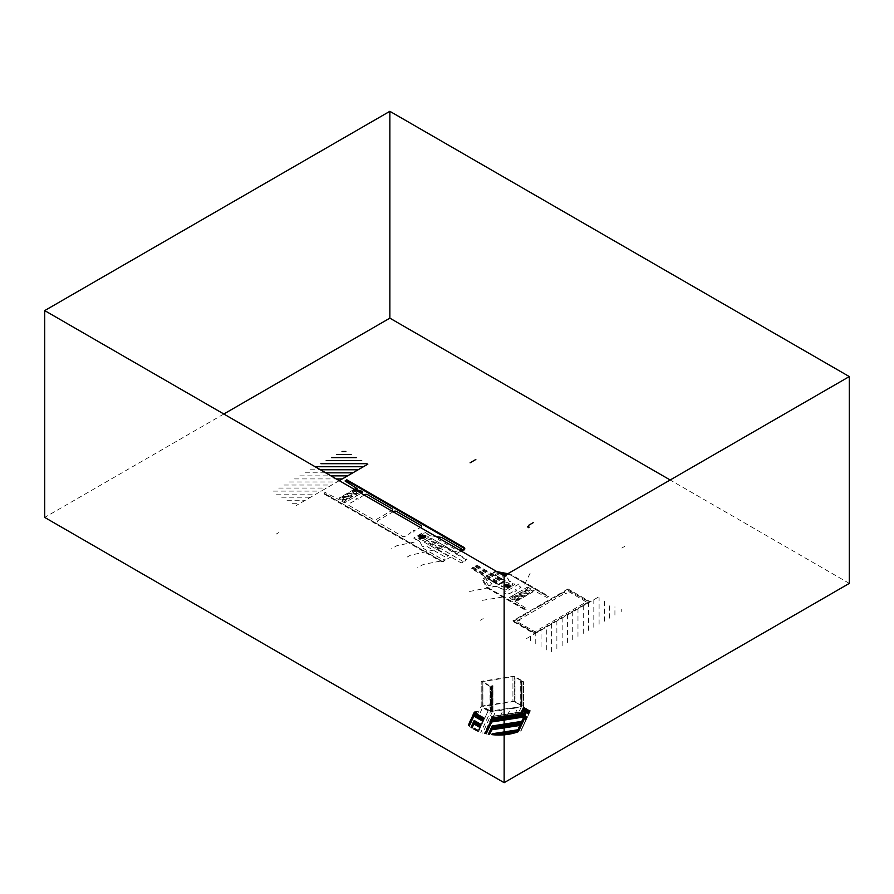 <?xml version="1.0" encoding="UTF-8"?>
<svg xmlns="http://www.w3.org/2000/svg" width="894" height="894" viewBox="0 0 894 894"><rect width="100%" height="100%" fill="white"/><g stroke="black" fill="none" stroke-linecap="round" stroke-linejoin="round"><path stroke-width="0.67" stroke-dasharray="4.47 3.35" d="M849.3 583.402L670.176 479.989M223.824 414.011L44.7 517.425M525.281 708.059L525.571 712.619L525.571 711.378L525.571 712.619L491.946 717.815L525.571 712.619L525.571 711.378L525.571 712.619L525.303 711.222L491.678 716.418L491.678 717.659L491.678 716.418L525.303 711.222L525.303 712.462L491.678 717.659L491.678 716.418L491.946 717.815L491.946 716.575L525.571 711.378L491.946 716.575L484.302 733.561M516.207 732.789L525.571 712.619L491.678 717.659M522.04 706.059L521.861 681.295L521.861 706.115L520.688 706.238L523.56 706.506L514.24 701.03L481.207 706.148L490.527 711.523L492.829 711.222L492.952 710.529L490.035 710.741L490.035 685.921L490.035 710.741L482.76 706.472L482.905 681.519L512.933 676.87L512.933 701.689L512.933 676.87A2.369 1.363 0 0 1 515.011 677.16L521.973 681.183L521.973 706.003L522.04 681.239L520.688 681.418L523.56 681.597L514.24 676.21L481.207 681.329L490.527 686.704L492.829 686.402L492.952 685.709L491.51 686L491.51 710.819L491.51 686L490.035 685.921L482.838 681.776L482.838 706.595L482.905 681.519L482.905 706.338L512.933 701.689A2.369 1.363 0 0 1 515.011 701.98L515.011 677.16L515.011 701.98L522.04 706.059L522.04 681.239M514.24 701.03L514.24 676.21L514.24 701.03M481.207 706.148L481.207 681.329L481.207 706.148L477.586 713.948M520.811 706.137L520.811 681.317L520.811 706.137M520.9 706.327L520.9 681.507L520.9 706.327M521.336 706.405L521.336 681.586L521.336 706.405M521.459 706.595L521.459 681.776L521.459 706.595M492.873 686.335L492.885 711.222L521.303 706.785L521.28 681.854L521.28 706.673L492.806 710.674L482.693 733.114M521.425 706.83L521.425 682.01L521.425 706.83M523.56 706.506L523.56 681.686L523.56 706.506L520.442 713.222M523.56 706.416L523.56 681.597L523.56 706.416M525.303 712.462L525.303 711.222L525.303 712.462L491.812 717.737L525.571 712.619M490.527 711.523L490.527 686.704L490.527 711.523L480.793 732.51M490.694 711.557L490.694 686.737L490.694 711.557M492.829 711.222L492.829 686.402L492.829 711.222M492.672 711.076L492.672 686.257L492.672 711.076M492.46 711.121L492.46 686.301L492.46 711.121M492.728 710.708L492.728 685.888L492.728 710.708M492.907 710.607L492.907 685.787L492.907 710.607M492.661 710.462L492.661 685.642L492.661 710.462M436.127 536.579L430.763 535.718L424.873 532.31A1.017 0.581 0 0 0 423.432 532.31L414.123 537.685A1.017 0.581 0 0 0 414.123 538.512L420.024 541.92L422.717 547.575A4.224 2.436 0 0 0 423.812 548.67L442.53 559.476L444.597 559.119L445.368 559.979L444.452 560.504A2.637 1.52 0 0 1 440.731 560.504L324.019 493.13L325.215 492.438L338.513 499.422L340.022 498.975L342.056 500.148L341.262 501.009L344.861 502.674L361.131 493.287L345.676 502.204L339.105 498.416L354.56 489.487M450.9 557.577L450.297 557.241L444.43 560.627A2.637 1.52 180 0 1 440.697 560.627L323.751 493.108L323.147 493.454L440.105 560.974A3.475 2.011 0 0 0 445.022 560.974M457.896 553.542L457.303 553.196L461.103 551.006M393.706 511.48L378.039 520.52A2.112 1.218 0 0 0 378.039 522.241L402.322 536.266A2.112 1.218 0 0 0 405.306 536.266L410.994 532.634A2.648 1.531 180 0 1 410.536 532.019L412.145 531.785A0.995 0.581 0 0 0 414.134 531.751A0.995 0.581 0 0 0 413.218 531.17L413.62 530.243A2.648 1.531 180 0 1 414.682 530.5L420.437 527.527M278.704 488.057L326.466 488.057M273.43 491.108L321.192 491.108M276.447 494.158L315.917 494.158M283.979 485.017L331.752 485.017M289.265 481.967L337.027 481.967M310.374 469.775L320.41 469.775M305.089 472.825L325.695 472.825M299.814 475.876L330.97 475.876M294.539 478.916L336.245 478.916M281.722 497.198L310.643 497.198M286.996 500.249L305.357 500.249M339.273 480.67L296.149 505.568M292.282 503.288L300.082 503.288M359.634 492.426L344.19 501.344M354.248 489.309L339.005 498.114L342.234 500.182L341.441 501.042L344.19 502.629L346.783 501.355L345.24 499.143A1.699 0.983 180 0 1 343.184 498.26A1.699 0.983 180 0 1 344.995 497.209A1.699 0.983 180 0 1 346.526 498.405L350.861 499.21L356.795 495.779L355.387 493.287A1.699 0.983 180 0 1 353.331 492.404A1.699 0.983 180 0 1 355.142 491.354A1.699 0.983 180 0 1 356.684 492.538L361.131 493.287M356.997 490.895A3.163 1.833 0 0 0 352.661 491.108A3.163 1.833 0 0 0 352.784 493.622A3.163 1.833 0 0 0 357.131 493.689A3.163 1.833 0 0 0 357.499 491.186M353.085 493.443A2.749 1.587 0 0 0 357.667 492.739A2.749 1.587 0 0 0 354.315 490.795A2.749 1.587 0 0 0 353.085 493.443M347.71 496.55A3.163 1.833 0 0 0 353.007 495.734A3.163 1.833 0 0 0 349.129 493.488A3.163 1.833 0 0 0 347.71 496.55M348.012 496.382A2.749 1.587 0 0 0 352.594 495.667A2.749 1.587 0 0 0 349.241 493.723A2.749 1.587 0 0 0 348.012 496.382M342.927 499.31A2.749 1.587 0 0 0 347.52 498.595A2.749 1.587 0 0 0 344.156 496.662A2.749 1.587 0 0 0 342.927 499.31M342.637 499.478A3.163 1.833 0 0 0 347.934 498.662A3.163 1.833 0 0 0 344.056 496.427A3.163 1.833 0 0 0 342.637 499.478M355.957 491.421L356.851 492.337L355.924 493.253L354.091 493.242L353.186 492.315L354.125 491.409L355.957 491.421M348.649 496.002L351.722 495.533L351.241 494.505L349.476 494.237L348.179 494.985L348.649 496.002M346.682 498.014L343.709 497.366L343.061 498.36L346.034 499.008L346.682 498.014M364.115 495.008L358.963 498.327A2.648 1.531 180 0 1 359.422 498.941L357.812 499.176A0.995 0.581 0 0 0 355.812 499.21A0.995 0.581 0 0 0 356.74 499.791L356.337 500.729A2.648 1.531 180 0 1 355.264 500.461L348.984 503.747A2.112 1.218 0 0 0 348.984 505.468L373.256 519.492A2.112 1.218 0 0 0 376.251 519.492L391.918 510.44M517.235 621.688A1.185 0.682 180 0 1 518.878 620.715L520.576 619.732L517.704 618.838L514.218 621.062L534.936 633.019L588.677 601.997L567.958 590.04L564.114 592.04L565.656 593.705L567.355 592.722A1.185 0.682 180 0 1 569.053 591.772L586.341 601.964L534.88 631.678L517.201 621.676M584.274 605.227L583.67 604.88L588.677 601.561L567.399 589.28L568.003 588.945L589.269 601.215A1.375 0.793 0 0 1 589.269 602.344L535.54 633.365A1.375 0.793 0 0 1 533.595 633.365L512.329 621.084L512.921 620.738L534.199 633.019L540.535 630.482M498.405 584.307L471.429 568.74L472.892 568.293L472.524 567.221L475.139 566.997L475.507 565.489L477.262 565.321L504.283 580.921L498.405 584.307L504.283 580.921M472.334 568.461L499.087 583.916L503.568 581.335L476.044 565.444M472.736 567.835L499.835 583.48M473.071 567.176L500.584 583.056M475.217 566.684L502.082 582.195M475.396 565.924L502.819 581.759M434.037 549.966L410.368 555.23L404.401 558.672M439.021 538.255L438.585 539.272A1.017 0.581 0 0 0 438.853 539.831L456.968 550.291A1.017 0.581 0 0 1 456.968 551.117L454.755 551.866L431.02 538.065L427.108 540.736M427.142 546.58L445.257 557.04A1.017 0.581 0 0 0 446.698 557.04L447.983 555.766L424.091 542.066L426.628 540.322L425.131 539.462L423.443 540.311A1.52 0.883 0 0 1 421.286 540.311L418.582 538.747L419.811 537.752L418.56 537.037L416.123 538.02A1.587 0.916 0 0 0 416.123 539.317L420.135 541.663L422.303 546.692L426.181 546.435A1.017 0.581 0 0 1 427.142 546.58M447.324 555.476L424.929 542.546M454.241 551.475L431.858 538.546M465.919 559.644L430.137 538.993M442.765 547.139L429.399 539.417M442.016 547.575L428.651 539.853M439.781 548.86L426.404 541.138M439.032 549.296L425.667 541.574M463.014 561.41L427.153 540.714M428.729 539.808L431.266 538.344L428.014 539.529L426.516 538.669L427.98 537.685A1.52 0.883 0 0 0 427.98 536.445L425.265 534.88L423.555 535.595L422.303 534.869L424.024 533.461A1.587 0.916 0 0 1 426.27 533.461L430.338 535.785L436.194 536.623M419.018 538.579L424.985 535.137L426.483 535.998L420.504 539.44L419.018 538.579M419.912 538.065L421.13 538.065M419.487 538.311L421.555 538.311M419.062 538.557L421.979 538.557M419.387 538.791L421.633 538.791M419.811 539.037L421.208 539.037M421.186 538.099L424.147 536.389M420.471 537.685L423.432 535.975M419.755 537.272L422.717 535.562M417.297 535.852L422.683 538.959L425.645 537.663L420.258 534.143M421.901 538.512L424.862 536.802M422.616 538.926L425.578 537.216M421.901 538.099L424.147 536.802L421.901 538.099M421.186 537.685L423.432 536.389M419.755 536.858L421.99 535.562M420.471 537.272L422.717 535.975M422.616 538.512L424.862 537.216M425.779 535.595L425.779 536.4M425.354 535.35L425.354 536.646M424.941 535.16L424.941 536.847M424.516 535.405L424.516 536.601M424.091 535.651L424.091 536.355M417.599 536.031L420.56 534.321M419.029 536.858L421.99 535.148M418.314 536.445L421.275 534.735M419.029 536.445L421.275 535.148M418.314 536.031L420.56 534.735M425.79 537.473L420.135 534.21M423.063 539.048L417.42 535.785M414.123 542.189L397.104 545.563L391.136 549.005M427.22 540.669L424.091 541.932L427.22 540.669M422.303 546.692L422.918 546.904M438.306 549.721L460.958 562.795L462.712 562.628L463.081 561.119L465.696 560.907L465.327 559.823L466.925 559.342L444.273 546.268M440.06 561.186L423.365 564.416L417.397 567.869M461.125 562.784L462.712 562.628L463.081 561.119L465.696 560.907L465.327 559.823L466.824 559.376M507.177 574.093L509.289 574.496A1.587 0.916 0 0 1 509.926 574.719L548.111 596.767L546.927 597.46L533.617 590.465L532.12 590.923L530.086 589.749L530.88 588.878L527.281 587.213L509.345 597.572L512.228 599.65L513.726 599.192L515.76 600.366L514.966 601.237L527.08 608.915L526.242 609.607L487.688 587.548A1.587 0.916 0 0 1 487.297 587.19L483.073 579.67A1.587 0.916 0 0 1 483.453 578.742L485.52 577.524L482.827 578.396A2.436 1.408 0 0 0 482.235 579.815L486.638 587.649A1.587 0.916 0 0 0 487.029 588.017L525.314 610.121L525.907 609.775L487.766 587.76A1.587 0.916 0 0 1 487.386 587.392L483.039 579.67A1.587 0.916 0 0 1 483.419 578.742L485.431 577.591L486.504 578.072L484.615 579.625L488.448 585.38L498.349 587.079M509.412 597.527L512.161 599.55L513.67 599.092L517.246 600.947L533.126 591.783L529.907 589.716L530.701 588.844L527.952 587.257L525.359 588.543L526.901 590.755A1.699 0.983 0 0 1 528.957 591.638A1.699 0.983 0 0 1 527.147 592.688A1.699 0.983 0 0 1 525.605 591.493L521.28 590.677L515.346 594.108L516.754 596.611A1.699 0.983 0 0 1 518.811 597.494A1.699 0.983 0 0 1 516.989 598.544A1.699 0.983 0 0 1 515.458 597.36L511.636 596.466L509.412 597.527M516.732 600.891L510.161 597.103L526.465 587.693L533.025 591.482L516.732 600.891M507.87 573.691L510.094 574.116A1.587 0.916 0 0 1 510.731 574.339L549.005 596.432L548.413 596.779L510.273 574.764A1.587 0.916 0 0 0 509.647 574.54L507.2 574.082M490.024 585.548L491.856 583.536L486.258 580.005L487.543 578.731L498.282 584.933L501.657 583.335L503.031 584.128L501.947 584.955A2.112 1.218 0 0 0 501.947 586.676L506.585 587.749L504.775 589.001A1.587 0.916 0 0 1 502.529 589.001L499.243 587.168L490.024 585.548M506.417 576.082L502.942 577.133L496.818 573.903L494.617 574.652L505.356 580.854L502.584 582.799L503.959 583.592L505.389 582.966A2.112 1.218 0 0 1 508.373 582.966L509.893 583.838L508.865 584.855L510.239 585.637L512.407 584.598A1.587 0.916 0 0 0 512.407 583.301L509.234 581.402L506.417 576.082M498.215 587.056L503.624 590.118A1.017 0.581 0 0 0 505.065 590.118L514.374 584.743A1.017 0.581 0 0 0 514.374 583.916L509.066 580.798L506.563 575.412L505.568 575.021M496.695 586.162L470.177 591.37L468.02 592.61M497.075 584.229L488.113 579.055L488.716 578.72L497.667 583.883L497.075 584.229M504.138 580.15L495.187 574.976L494.583 575.323L503.546 580.497L504.138 580.15M500.919 573.993L496.181 572.942L493.499 574.026L492.672 573.412L494.65 572.272L491.957 573.121L494.058 571.903A2.436 1.408 0 0 1 496.528 571.568L496.807 571.624M496.271 572.048A1.587 0.916 0 0 0 494.65 572.272A1.587 0.916 0 0 1 496.271 572.026M524.733 584.184L530.399 572.685L532.556 571.456M502.283 597.103L482.358 600.343L480.201 601.584M509.669 584.028L503.702 587.481L502.204 586.609L508.183 583.167L509.669 584.028M508.172 584.821L505.211 586.531M508.887 585.235L505.926 586.945M508.887 585.648L506.652 586.945M508.172 585.235L505.926 586.531M506.742 583.994L503.78 585.704M506.742 584.408L504.495 585.704M507.457 584.408L504.495 586.118M507.457 584.821L505.211 586.118M509.614 585.648L506.652 587.358M506.026 583.994L503.78 585.291M501.512 583.212L497.924 584.587L501.512 583.212M502.428 582.676L505.412 580.955L504.819 580.608L501.836 582.329L502.428 582.676M508.943 593.929L513.19 591.571A2.648 1.531 0 0 1 512.765 590.968L514.374 590.744A0.995 0.581 0 0 0 516.363 590.711A0.995 0.581 0 0 0 515.447 590.118L515.849 589.191A2.648 1.531 0 0 1 516.877 589.437L520.967 587.414L519.056 585.883L519.392 585.089A0.995 0.581 0 0 0 519.492 583.95A0.995 0.581 0 0 0 518.364 584.352L504.372 592.431A0.995 0.581 0 0 0 504.708 593.56A0.995 0.581 0 0 0 505.658 593.024L507.032 592.823L508.943 593.929M508.25 588.286L511.212 586.576M511.044 586.475L508.083 588.185M510.329 586.062L507.367 587.771M510.329 586.475L508.083 587.771M509.614 586.062L507.367 587.358M511.659 597.963L527.952 588.554M516.218 596.644L518.051 596.656L518.945 597.583L518.017 598.488L516.184 598.477L515.279 597.561L516.218 596.644M525.326 592.823A2.749 1.587 0 0 0 529.918 592.119A2.749 1.587 0 0 0 526.555 590.174A2.749 1.587 0 0 0 525.326 592.823M520.252 595.762A2.749 1.587 0 0 0 524.845 595.046A2.749 1.587 0 0 0 521.481 593.102A2.749 1.587 0 0 0 520.252 595.762M527.918 590.711L526.108 590.889L525.46 591.884L528.432 592.521L529.08 591.537L527.918 590.711M522.666 595.661L520.9 595.382L520.42 594.365L523.493 593.884L523.962 594.912L522.666 595.661M515.179 598.689A2.749 1.587 0 0 0 519.772 597.974A2.749 1.587 0 0 0 516.408 596.041A2.749 1.587 0 0 0 515.179 598.689M525.024 593.001A3.163 1.833 0 0 0 530.321 592.174A3.163 1.833 0 0 0 526.443 589.939A3.163 1.833 0 0 0 525.024 593.001M514.877 598.857A3.163 1.833 0 0 0 520.174 598.041A3.163 1.833 0 0 0 516.296 595.795A3.163 1.833 0 0 0 514.877 598.857M519.95 595.929A3.163 1.833 0 0 0 525.247 595.113A3.163 1.833 0 0 0 521.37 592.867A3.163 1.833 0 0 0 519.95 595.929M513.592 621.039L567.936 589.671L567.332 589.325L512.988 620.704L513.592 621.039M537.775 607.082L543.898 603.718L537.775 607.082M561.466 593.404L555.498 596.846L561.466 593.404M520.051 617.318L526.175 613.954L520.051 617.318M562.147 645.58L562.147 618M567.422 642.529L567.422 614.949M556.873 648.619L556.873 621.051M546.312 649.927L546.312 627.141M551.598 651.67L551.598 624.09M572.708 639.478L572.708 611.909M577.982 636.439L577.982 608.859M583.257 633.388L583.257 605.808M588.531 630.348L588.531 602.768M593.817 627.297L593.817 599.718M604.366 621.207L604.366 600.712M599.092 624.247L599.092 597.673M614.927 615.106L614.927 606.814M609.641 618.156L609.641 603.763M535.763 643.836L535.763 633.231M541.038 646.887L541.038 630.192M526.577 638.539L598.231 597.17M530.488 640.786L530.488 636.282M621.252 611.485L621.252 609.283M540.915 605.439L564.013 592.107L565.231 593.113L519.548 619.486L517.805 618.782M530.041 710.808L520.621 731.124L530.41 710.752L521.046 730.923L530.41 710.752L523.359 706.953L530.03 710.842M529.818 710.685L529.818 711.3M529.706 710.618L529.706 711.523M529.606 710.562L529.606 711.758M529.494 710.495L529.494 711.982M529.393 710.439L529.393 712.205M529.293 710.372L529.293 712.44M529.181 710.317L529.181 712.663M529.08 710.261L529.08 712.898M528.969 710.194L528.969 713.121M528.868 710.138L528.868 713.345M528.756 710.071L528.756 713.58M528.656 710.015L528.656 713.803M528.544 709.948L528.544 714.027M528.443 709.892L528.443 714.261M528.332 709.825L528.332 714.485M528.231 709.769L528.231 714.708M528.13 709.713L528.13 714.943M528.019 709.646L528.019 715.166M527.918 709.59L527.918 715.39M527.806 709.523L527.806 715.625M527.706 709.467L527.706 715.848M527.594 709.4L527.594 716.072M527.494 709.344L527.494 716.306M527.382 709.277L527.382 716.53M527.281 709.221L527.281 716.764M527.181 709.154L527.181 716.988M527.069 709.098L527.069 717.211M526.968 709.043L526.968 717.446M526.857 708.976L526.857 717.67M526.756 708.92L526.756 717.893M526.644 708.853L526.644 718.128M526.544 708.797L526.544 718.351M526.432 708.73L526.432 718.575M526.331 708.674L526.331 718.81M526.231 708.607L526.231 719.033M526.119 708.551L526.119 719.257M526.018 708.484L526.018 719.491M525.907 708.428L525.907 719.715M525.806 708.372L525.806 719.938M525.694 708.305L525.694 720.173M525.594 708.249L525.594 720.396M525.482 708.182L525.482 712.574M525.482 712.786L525.482 720.62M525.381 708.126L525.381 712.507M525.381 713.01L525.381 720.855M525.281 713.244L525.281 721.078M525.169 708.003L525.169 712.484M525.169 713.468L525.169 721.313M525.069 707.936L525.069 712.496M525.069 713.691L525.069 721.536M524.957 707.88L524.957 712.518M524.957 713.926L524.957 721.76M524.856 707.813L524.856 712.529M524.856 714.15L524.856 721.994M524.744 707.757L524.744 712.552M524.744 714.384L524.744 722.218M524.644 707.702L524.644 712.563M524.644 714.608L524.644 722.441M524.532 707.635L524.532 712.574M524.532 714.831L524.532 722.676M524.432 707.579L524.432 712.596M524.432 715.066L524.432 722.9M524.331 707.512L524.331 712.607M524.331 715.289L524.331 723.123M524.219 707.456L524.219 712.63M524.219 715.513L524.219 723.358M524.119 707.389L524.119 712.641M524.119 715.748L524.119 723.581M524.007 707.333L524.007 712.663M524.007 715.971L524.007 723.805M523.906 707.266L523.906 712.674M523.906 716.195L523.906 724.039M523.795 707.21L523.795 712.697M523.795 716.429L523.795 724.263M523.694 707.143L523.694 712.708M523.694 716.653L523.694 724.486M523.582 707.087L523.582 712.73M523.582 716.876L523.582 724.721M523.482 707.031L523.482 712.741M523.482 717.111L523.482 724.945M523.381 706.964L523.381 712.764M523.381 717.334L523.381 725.168M523.269 707.132L523.269 712.775M523.269 717.558L523.269 725.403M523.169 707.355L523.169 712.786M523.169 717.793L523.169 725.626M523.057 707.59L523.057 712.809M523.057 718.016L523.057 725.861M522.956 707.813L522.956 712.82M522.956 718.251L522.956 726.084M522.845 708.037L522.845 712.842M522.845 718.474L522.845 726.308M522.744 708.271L522.744 712.853M522.744 718.698L522.744 726.543M522.632 708.495L522.632 712.876M522.632 718.932L522.632 726.766M522.532 708.719L522.532 712.887M522.532 719.156L522.532 726.99M522.431 708.953L522.431 712.909M522.431 719.379L522.431 727.224M522.319 709.177L522.319 712.92M522.319 719.614L522.319 727.448M522.219 709.4L522.219 712.943M522.219 719.838L522.219 727.671M522.107 709.635L522.107 712.954M522.107 720.061L522.107 727.906M522.007 709.858L522.007 712.976M522.007 720.296L522.007 728.129M521.895 710.082L521.895 712.987M521.895 720.519L521.895 728.353M521.794 710.317L521.794 712.999M521.794 720.743L521.794 728.588M521.683 710.54L521.683 713.021M521.683 720.977L521.683 728.811M521.582 710.775L521.582 713.032M521.582 721.201L521.582 729.035M521.481 710.998L521.481 713.054M521.481 721.424L521.481 729.269M521.37 711.222L521.37 713.066M521.37 721.659L521.37 729.493M521.269 711.456L521.269 713.088M521.269 721.883L521.269 729.716M521.157 711.68L521.157 713.099M521.157 722.106L521.157 729.951M521.057 711.903L521.057 713.121M521.057 722.341L521.057 730.174M520.945 712.138L520.945 713.133M520.945 722.564L520.945 730.409M520.844 712.362L520.844 713.155M520.844 722.799L520.844 730.633M520.733 712.585L520.733 713.166M520.733 723.022L520.733 730.856M520.632 723.246L520.632 731.091M520.531 723.481L520.531 731.158M520.42 723.704L520.42 731.214M520.319 723.928L520.319 731.258M520.207 724.162L520.207 731.303M520.107 724.386L520.107 731.348M519.995 724.609L519.995 731.393M519.895 724.844L519.895 731.437M519.783 725.068L519.783 731.482M519.682 725.291L519.682 731.527M519.582 725.526L519.582 731.571M519.47 725.749L519.47 731.605M519.369 725.973L519.369 731.65M519.258 726.207L519.258 731.694M519.157 726.431L519.157 731.739M519.045 726.654L519.045 731.773M518.945 726.889L518.945 731.817M518.833 727.113L518.833 731.862M518.732 727.347L518.732 731.907M518.632 727.571L518.632 731.94M518.52 727.794L518.52 731.985M518.419 728.029L518.419 732.018M518.308 728.252L518.308 732.063M518.207 728.476L518.207 732.097M518.095 728.711L518.095 732.141M517.995 728.934L517.995 732.175M517.883 729.158L517.883 732.22M517.782 729.392L517.782 732.253M517.682 729.616L517.682 732.298M517.57 729.839L517.57 732.331M517.47 730.074L517.47 732.365M517.358 730.297L517.358 732.409M517.257 730.521L517.257 732.443M517.145 730.756L517.145 732.477M517.045 730.979L517.045 732.51M516.933 731.203L516.933 732.544M516.833 731.437L516.833 732.588M516.732 731.661L516.732 732.622M516.62 731.895L516.62 732.655M516.52 732.119L516.52 732.689M525.169 712.674L525.169 713.3M525.069 712.697L525.069 713.524M524.957 712.708L524.957 713.758M524.856 712.73L524.856 713.982M524.744 712.741L524.744 714.205M524.644 712.764L524.644 714.44M524.532 712.775L524.532 714.664M524.432 712.797L524.432 714.887M524.331 712.809L524.331 715.122M524.219 712.82L524.219 715.345M524.119 712.842L524.119 715.569M524.007 712.853L524.007 715.803M523.906 712.876L523.906 716.027M523.795 712.887L523.795 716.262M523.694 712.909L523.694 716.485M523.582 712.92L523.582 716.709M523.482 712.943L523.482 716.943M523.381 712.954L523.381 717.167M523.269 712.976L523.269 717.39M523.169 712.987L523.169 717.625M523.057 713.01L523.057 717.848M522.956 713.021L522.956 718.072M522.845 713.032L522.845 718.307M522.744 713.054L522.744 718.53M522.632 713.066L522.632 718.754M522.532 713.088L522.532 718.988M522.431 713.099L522.431 719.212M522.319 713.121L522.319 719.435M522.219 713.133L522.219 719.67M522.107 713.155L522.107 719.894M522.007 713.166L522.007 720.117M521.895 713.188L521.895 720.352M521.794 713.2L521.794 720.575M521.683 713.222L521.683 720.81M521.582 713.233L521.582 721.033M521.481 713.244L521.481 721.257M521.37 713.267L521.37 721.492M521.269 713.278L521.269 721.715M521.157 713.3L521.157 721.939M521.057 713.311L521.057 722.173M520.945 713.334L520.945 722.397M520.844 713.345L520.844 722.62M520.733 713.367L520.733 722.855M520.632 713.378L520.632 723.078M520.531 713.401L520.531 723.302M520.42 713.412L520.42 723.537M520.319 713.434L520.319 723.76M520.207 713.446L520.207 723.984M520.107 713.457L520.107 724.218M519.995 713.479L519.995 724.442M519.895 713.49L519.895 724.676M519.783 713.513L519.783 724.9M519.682 713.524L519.682 725.123M519.582 713.546L519.582 725.358M519.47 713.557L519.47 725.582M519.369 713.58L519.369 725.805M519.258 713.591L519.258 726.04M519.157 713.613L519.157 726.263M519.045 713.624L519.045 726.487M518.945 713.647L518.945 726.721M518.833 713.658L518.833 726.945M518.732 713.669L518.732 727.168M518.632 713.691L518.632 727.403M518.52 713.703L518.52 727.627M518.419 713.725L518.419 727.85M518.308 713.736L518.308 728.085M518.207 713.758L518.207 728.308M518.095 713.77L518.095 728.532M517.995 713.792L517.995 728.766M517.883 713.803L517.883 728.99M517.782 713.825L517.782 729.225M517.682 713.837L517.682 729.448M517.57 713.859L517.57 729.672M517.47 713.87L517.47 729.906M517.358 713.881L517.358 730.13M517.257 713.904L517.257 730.353M517.145 713.915L517.145 730.588M517.045 713.937L517.045 730.811M516.933 713.948L516.933 731.035M516.833 713.971L516.833 731.27M516.732 713.982L516.732 731.493M516.62 714.004L516.62 731.717M516.52 714.015L516.52 731.951M516.408 714.038L516.408 732.175M516.307 714.049L516.307 732.398M516.196 714.06L516.196 732.633M516.095 714.082L516.095 732.823L525.493 712.607M515.983 714.094L515.983 732.856M515.883 714.116L515.883 732.89M515.782 714.127L515.782 732.924M515.67 714.15L515.67 732.957M515.57 714.161L515.57 732.991M515.458 714.183L515.458 733.024M515.357 714.194L515.357 733.058M515.246 714.217L515.246 733.08M515.145 714.228L515.145 733.114M515.033 714.25L515.033 733.147M514.933 714.261L514.933 733.181M514.832 714.272L514.832 733.203M514.721 714.295L514.721 733.236M514.62 714.306L514.62 733.27M514.508 714.328L514.508 733.292M514.408 714.34L514.408 733.326M514.296 714.362L514.296 733.359M514.195 714.373L514.195 733.382M514.084 714.395L514.084 733.415M513.983 714.407L513.983 733.438M513.882 714.429L513.882 733.471M513.771 714.44L513.771 733.493M513.67 714.462L513.67 733.527M513.558 714.474L513.558 733.549M513.458 714.485L513.458 733.583M513.346 714.507L513.346 733.605M513.245 714.518L513.245 733.639M513.134 714.541L513.134 733.661M513.033 714.552L513.033 733.683M512.933 714.574L512.933 733.717M512.821 714.585L512.821 733.739M512.72 714.608L512.72 733.762M512.608 714.619L512.608 733.795M512.508 714.641L512.508 733.818M512.396 714.652L512.396 733.84M512.296 714.675L512.296 733.862M512.184 714.686L512.184 733.896M512.083 714.697L512.083 733.918M511.983 714.719L511.983 733.94M511.871 714.731L511.871 733.963M511.77 714.753L511.77 733.985M511.659 714.764L511.659 734.008M511.558 714.787L511.558 734.03M511.446 714.798L511.446 734.052M511.346 714.82L511.346 734.075M511.234 714.831L511.234 734.097M511.133 714.854L511.133 734.119M511.033 714.865L511.033 734.142M510.921 714.887L510.921 734.164M510.82 714.898L510.82 734.186M510.709 714.909L510.709 734.209M510.608 714.932L510.608 734.231M510.496 714.943L510.496 734.253M510.396 714.965L510.396 734.276M510.284 714.976L510.284 734.298M510.183 714.999L510.183 734.309M510.083 715.01L510.083 734.332M509.971 715.032L509.971 734.354M509.871 715.044L509.871 734.376M509.759 715.066L509.759 734.399M509.658 715.077L509.658 734.41M509.546 715.099L509.546 734.432M509.446 715.111L509.446 734.455M509.334 715.122L509.334 734.466M509.234 715.144L509.234 734.488M509.133 715.155L509.133 734.51M509.021 715.178L509.021 734.522M508.921 715.189L508.921 734.544M508.809 715.211L508.809 734.555M508.708 715.222L508.708 734.577M508.597 715.245L508.597 734.6M508.496 715.256L508.496 734.611M508.384 715.278L508.384 734.633M508.284 715.289L508.284 734.644M508.183 715.312L508.183 734.667M508.071 715.323L508.071 734.678M507.971 715.334L507.971 734.689M507.859 715.356L507.859 734.712M507.758 715.368L507.758 734.723M507.647 715.39L507.647 734.745M507.546 715.401L507.546 734.756M507.434 715.423L507.434 734.767M507.334 715.435L507.334 734.79M507.233 715.457L507.233 734.801M507.121 715.468L507.121 734.812M507.021 715.491L507.021 734.834M506.909 715.502L506.909 734.846M506.809 715.524L506.809 734.857M506.697 715.535L506.697 734.868M506.596 715.546L506.596 734.89M506.485 715.569L506.485 734.902M506.384 715.58L506.384 734.913M506.283 715.602L506.283 734.924M506.172 715.613L506.172 734.935M506.071 715.636L506.071 734.946M505.959 715.647L505.959 734.957M505.859 715.669L505.859 734.98M505.747 715.681L505.747 734.991M505.646 715.703L505.646 735.002M505.535 715.714L505.535 735.013M505.434 715.736L505.434 735.024M505.333 715.748L505.333 735.036M505.222 715.759L505.222 735.047M505.121 715.781L505.121 735.058M505.009 715.792L505.009 735.069M504.909 715.815L504.909 735.08M504.797 715.826L504.797 735.091M504.697 715.848L504.697 735.091M504.585 715.859L504.585 735.103M504.484 715.882L504.484 735.114M504.384 715.893L504.384 735.125M504.272 715.915L504.272 735.136M504.171 715.926L504.171 735.147M504.06 715.949L504.06 735.147M503.959 715.96L503.959 735.159M503.847 715.971L503.847 735.17M503.747 715.993L503.747 735.181M503.635 716.005L503.635 735.192M503.534 716.027L503.534 735.192M503.434 716.038L503.434 735.203M503.322 716.06L503.322 735.214M503.221 716.072L503.221 735.214M503.11 716.094L503.11 735.226M503.009 716.105L503.009 735.237M502.897 716.128L502.897 735.237M502.797 716.139L502.797 735.248M502.685 716.161L502.685 735.248M502.584 716.172L502.584 735.259M502.473 716.183L502.473 735.27M502.372 716.206L502.372 735.27M502.272 716.217L502.272 735.281M502.16 716.239L502.16 735.281M502.059 716.25L502.059 735.293M501.947 716.273L501.947 735.293M501.847 716.284L501.847 735.304M501.735 716.306L501.735 735.304M501.635 716.317L501.635 735.304M501.523 716.34L501.523 735.315M501.422 716.351L501.422 735.315M501.322 716.373L501.322 735.326M501.21 716.385L501.21 735.326M501.109 716.396L501.109 735.326M500.998 716.418L500.998 735.337M500.897 716.429L500.897 735.337M500.785 716.452L500.785 735.337M500.685 716.463L500.685 735.337M500.573 716.485L500.573 735.349M500.472 716.496L500.472 735.349M500.372 716.519L500.372 735.349M500.26 716.53L500.26 735.349M500.159 716.552L500.159 735.36M500.048 716.563L500.048 735.36M499.947 716.586L499.947 735.36M499.835 716.597L499.835 735.36M499.735 716.608L499.735 735.36M499.623 716.63L499.623 735.36M499.522 716.642L499.522 735.36M499.422 716.664L499.422 735.371M499.31 716.675L499.31 735.371M499.21 716.697L499.21 735.371M499.098 716.709L499.098 735.371M498.997 716.731L498.997 735.371M498.886 716.742L498.886 735.371M498.785 716.764L498.785 735.371M498.673 716.776L498.673 735.371M498.573 716.798L498.573 735.371M498.472 716.809L498.472 735.371M498.36 716.82L498.36 735.36M498.26 716.843L498.26 735.36M498.148 716.854L498.148 735.36M498.047 716.876L498.047 735.36M497.936 716.887L497.936 735.36M497.835 716.91L497.835 735.36M497.723 716.921L497.723 735.36M497.623 716.943L497.623 735.349M497.522 716.954L497.522 735.349M497.41 716.977L497.41 735.349M497.31 716.988L497.31 735.349M497.198 716.999L497.198 735.349M497.098 717.022L497.098 735.337M496.986 717.033L496.986 735.337M496.885 717.055L496.885 735.337M496.773 717.066L496.773 735.326M496.673 717.089L496.673 735.326M496.572 717.1L496.572 735.326M496.461 717.122L496.461 735.315M496.36 717.133L496.36 735.315M496.248 717.156L496.248 735.315M496.148 717.167L496.148 735.304M496.036 717.189L496.036 735.304M495.935 717.2L495.935 735.293M495.824 717.211L495.824 735.293M495.723 717.234L495.723 735.281M495.622 717.245L495.622 735.281M495.511 717.267L495.511 735.27M495.41 717.279L495.41 735.27M495.298 717.301L495.298 735.259M495.198 717.312L495.198 735.259M495.086 717.334L495.086 735.248M494.985 717.346L494.985 735.237M494.874 717.368L494.874 735.237M494.773 717.379L494.773 735.226M494.673 717.401L494.673 735.226M494.561 717.413L494.561 735.214M494.46 717.424L494.46 735.203M494.348 717.446L494.348 735.203M494.248 717.457L494.248 735.192M494.136 717.48L494.136 735.181M494.036 717.491L494.036 735.17M493.924 717.513L493.924 735.17M493.823 717.524L493.823 735.159M493.723 717.547L493.723 735.147M493.611 717.558L493.611 735.136M493.51 717.58L493.51 735.125M493.399 717.591L493.399 735.125M493.298 717.614L493.298 735.114M493.186 717.625L493.186 735.103M493.086 717.636L493.086 735.091M492.974 717.659L492.974 735.08M492.873 717.67L492.873 735.069M492.773 717.692L492.773 735.058M492.661 717.703L492.661 735.047M492.56 717.726L492.56 735.036M492.449 717.737L492.449 735.024M492.348 717.759L492.348 735.013M492.236 717.77L492.236 735.002M492.136 717.793L492.136 734.991M492.024 717.804L492.024 734.98M491.923 717.871L491.923 734.969M491.823 718.094L491.823 734.957M491.711 718.329L491.711 734.946M491.611 718.553L491.611 734.935M491.499 718.776L491.499 734.913M491.398 719.011L491.398 734.902M491.287 719.234L491.287 734.89M491.186 719.458L491.186 734.879M491.074 719.692L491.074 734.868M490.974 719.916L490.974 734.846M490.873 720.139L490.873 734.834M490.761 720.374L490.761 734.823M490.661 720.598L490.661 734.812M490.549 720.821L490.549 734.79M490.448 721.056L490.448 734.779M490.337 721.279L490.337 734.767M490.236 721.503L490.236 734.745M490.124 721.737L490.124 734.734M490.024 721.961L490.024 734.723M489.923 722.184L489.923 734.7M489.811 722.419L489.811 734.689M489.711 722.643L489.711 734.667M489.599 722.877L489.599 734.656M489.499 723.101L489.499 734.633M489.387 723.324L489.387 734.622M489.286 723.559L489.286 734.6M489.174 723.782L489.174 734.589M489.074 724.006L489.074 734.566M488.973 724.241L488.973 734.555M488.862 724.464L488.862 734.533M488.761 724.688L488.761 734.51M488.649 724.922L488.649 734.499M488.549 725.146L488.549 734.477M488.437 725.369L488.437 734.455M488.336 725.604L488.336 734.443M488.225 725.827L488.225 734.421M488.124 726.051L488.124 734.399M488.023 726.286L488.023 734.387M487.912 726.509L487.912 734.365M487.811 726.744L487.811 734.343M487.699 726.967L487.699 734.32M487.599 727.191L487.599 734.298M487.487 727.425L487.487 734.287M487.386 727.649L487.386 734.265M487.275 727.872L487.275 734.242M487.174 728.107L487.174 734.22M487.074 728.331L487.074 734.197M486.962 728.554L486.962 734.175M486.861 728.789L486.861 734.153M486.749 729.012L486.749 734.13M486.649 729.236L486.649 734.108M486.537 729.47L486.537 734.086M486.437 729.694L486.437 734.063M486.325 729.917L486.325 734.041M486.224 730.152L486.224 734.019M486.124 730.376L486.124 733.996M486.012 730.599L486.012 733.974M485.911 730.834L485.911 733.952M485.8 731.057L485.8 733.929M485.699 731.292L485.699 733.907M485.587 731.515L485.587 733.873M485.487 731.739L485.487 733.851M485.375 731.974L485.375 733.829M485.274 732.197L485.274 733.806M485.174 732.421L485.174 733.773M485.062 732.655L485.062 733.75M484.961 732.879L484.961 733.728M484.85 733.102L484.85 733.695M507.434 715.234L510.407 708.808L517.861 707.735L510.407 708.808M507.58 715.211L510.519 708.875M521.336 706.819L518.207 713.568M514.922 714.071L517.861 707.735M483.799 717.793L483.799 718.452M483.688 717.726L483.688 718.675M483.587 717.67L483.587 718.899M483.475 717.614L483.475 719.134M483.375 717.547L483.375 719.357M483.274 717.491L483.274 719.581M483.162 717.424L483.162 719.815M483.062 717.368L483.062 720.039M482.95 717.301L482.95 720.262M482.849 717.245L482.849 720.497M482.738 717.178L482.738 720.72M482.637 717.122L482.637 720.944M482.525 717.055L482.525 721.179M482.425 716.999L482.425 721.402M482.324 716.943L482.324 721.626M482.212 716.876L482.212 721.86M482.112 716.82L482.112 722.084M482 716.753L482 722.318M481.9 716.697L481.9 722.542M481.788 716.63L481.788 722.765M481.687 716.575L481.687 723M481.575 716.507L481.575 723.224M481.475 716.452L481.475 723.447M481.374 716.385L481.374 723.682M481.263 716.329L481.263 723.905M481.162 716.273L481.162 724.129M481.05 716.206L481.05 724.364M480.95 716.15L480.95 724.587M480.838 716.083L480.838 724.81M480.737 716.027L480.737 725.045M480.626 715.96L480.626 725.269M480.525 715.904L480.525 725.492M480.424 715.837L480.424 725.727M480.313 715.781L480.313 725.95M480.212 715.725L480.212 726.185M480.1 715.658L480.1 726.409M480 715.602L480 726.632M479.888 715.535L479.888 726.867M479.787 715.479L479.787 727.09M479.676 715.412L479.676 727.314M479.575 715.356L479.575 727.548M479.475 715.289L479.475 727.772M479.363 715.234L479.363 727.995M479.262 715.166L479.262 728.23M479.15 715.111L479.15 728.454M479.05 715.055L479.05 728.677M478.938 714.988L478.938 728.912M478.838 714.932L478.838 729.135M478.726 714.865L478.726 729.359M478.625 714.809L478.625 729.593M478.525 714.742L478.525 729.817M478.413 714.686L478.413 730.04M478.312 714.619L478.312 730.275M478.201 714.563L478.201 730.499M478.1 714.496L478.1 730.733M477.988 714.44L477.988 730.957M477.888 714.384L477.888 731.18M477.776 714.317L477.776 731.37L484.034 717.927L474.166 712.227L484.403 717.871L478.089 731.482M477.675 714.261L477.675 731.326M477.575 714.194L477.575 731.27M477.463 714.138L477.463 731.225M477.362 714.071L477.362 731.18M477.251 714.015L477.251 731.136M477.15 713.948L477.15 731.091M477.038 711.535L477.038 712.138M477.038 713.893L477.038 731.046M476.938 711.557L476.938 712.362M476.938 713.825L476.938 730.99M476.826 711.568L476.826 712.585M476.826 713.77L476.826 730.946M476.726 711.59L476.726 712.82M476.726 713.714L476.726 730.901M476.625 711.602L476.625 713.043M476.625 713.647L476.625 730.856M476.513 711.624L476.513 713.267M476.513 713.591L476.513 730.8M476.413 711.635L476.413 713.256M476.413 713.524L476.413 730.756M476.301 711.658L476.301 713.2M476.301 713.468L476.301 730.7M476.2 711.669L476.2 713.133M476.2 713.401L476.2 730.655M476.089 711.68L476.089 713.077M476.089 713.345L476.089 730.599M475.988 711.702L475.988 713.01M475.988 713.278L475.988 730.554M475.876 711.713L475.876 712.954M475.876 713.222L475.876 730.499M475.776 711.736L475.776 712.887M475.776 713.155L475.776 730.454M475.664 711.747L475.664 712.831M475.664 713.099L475.664 730.398M475.563 711.769L475.563 712.775M475.563 713.043L475.563 730.342M475.463 711.78L475.463 712.708M475.463 712.976L475.463 730.286M475.351 711.803L475.351 712.652M475.351 712.92L475.351 730.242M475.25 711.814L475.25 712.585M475.25 712.853L475.25 730.186M475.139 711.836L475.139 712.529M475.139 712.797L475.139 730.13M475.038 711.847L475.038 712.462M475.038 712.73L475.038 730.074M474.926 712.674L474.926 730.018M474.826 712.607L474.826 729.962M474.714 712.552L474.714 729.906M474.58 711.915L477.418 711.479L474.613 712.216M474.613 712.484L474.613 729.85M474.513 712.429L474.513 729.795M474.401 712.373L474.401 729.739M474.301 712.306L474.301 729.683M474.189 712.25L474.189 729.627M474.088 712.172L474.088 729.56M473.976 712.239L473.976 729.504M473.876 712.473L473.876 729.448M473.764 712.697L473.764 729.381M473.664 712.92L473.664 729.325M473.563 713.155L473.563 729.258M473.451 713.378L473.451 729.202M473.351 713.602L473.351 729.135M473.239 713.837L473.239 729.079M473.138 714.06L473.138 729.012M473.027 714.284L473.027 728.945M472.926 714.518L472.926 728.878M472.814 714.742L472.814 728.822M472.714 714.965L472.714 728.755M472.613 715.2L472.613 728.688M472.501 715.423L472.501 728.621M472.401 715.647L472.401 728.554M472.289 715.882L472.289 728.487M472.188 716.105L472.188 728.42M472.077 716.329L472.077 728.342M471.976 716.563L471.976 728.275M471.864 716.787L471.864 728.208M471.764 717.022L471.764 728.141M471.663 717.245L471.663 728.062M471.551 717.469L471.551 727.995M471.451 717.703L471.451 727.917M471.339 717.927L471.339 727.839M471.239 718.15L471.239 727.772M471.127 718.385L471.127 727.694M471.026 718.608L471.026 727.615M470.914 718.832L470.914 727.537M470.814 719.067L470.814 727.459M470.713 719.29L470.713 727.381M470.602 719.514L470.602 727.303M470.501 719.748L470.501 727.224M470.389 719.972L470.389 727.146M470.289 720.195L470.289 727.068M470.177 720.43L470.177 726.978M470.076 720.653L470.076 726.9M469.965 720.877L469.965 726.811M469.864 721.112L469.864 726.733M469.763 721.335L469.763 726.643M469.652 721.57L469.652 726.554M469.551 721.793L469.551 726.476M469.439 722.017L469.439 726.386M469.339 722.251L469.339 726.297M469.227 722.475L469.227 726.196M469.126 722.698L469.126 726.107M469.015 722.933L469.015 726.017M468.914 723.157L468.914 725.928M468.814 723.38L468.814 725.827M468.702 723.615L468.702 725.727M468.601 723.838L468.601 725.637M468.49 724.062L468.49 725.537M468.389 724.296L468.389 725.436M468.277 724.52L468.277 725.336M491.946 717.815L484.604 733.628M474.099 711.982L468.031 725.056M474.032 711.959L467.975 725.023M478.502 731.661L488.236 710.696L478.279 731.571M492.75 717.502L495.734 711.076L503.177 710.004L495.734 711.076M492.896 717.48L495.835 711.143M488.236 710.696L482.57 707.635L479.206 714.887M487.945 710.741L482.57 707.635M500.238 716.34L503.177 710.004M484.403 717.871L474.468 712.138L484.034 717.927M477.351 711.468L476.48 713.334M477.418 711.479L474.39 711.758L477.418 711.479L476.558 713.345M624.705 546.368L621.833 548.022M483.185 618.626L480.313 620.28M278.962 532.478L276.101 534.131M520.688 706.238L520.688 681.418M521.224 706.741L521.224 681.921M523.593 706.461L523.593 681.641M492.952 710.529L492.952 685.709M482.76 706.472L482.76 681.653"/><path stroke-width="1.34" d="M849.3 583.402L849.3 376.575L389.862 111.314L44.7 310.598L504.138 575.848L849.3 376.575L849.3 583.402L504.138 782.686L504.138 575.848L504.138 782.686L44.7 517.425L44.7 310.598L44.7 517.425M670.176 479.989L389.862 318.152L389.862 111.314L389.862 318.152L223.824 414.011M354.56 489.487L355.41 488.996L361.981 492.795L361.131 493.287L362.796 491.912L356.382 489.532L357.164 488.66L345.062 480.983L346.257 480.29L462.969 547.676A2.637 1.52 0 0 1 462.969 549.821L460.555 549.899L461.181 548.715L442.463 537.897A4.224 2.436 0 0 0 440.563 537.272L436.127 536.579M461.103 551.006L463.17 549.81A2.637 1.52 0 0 0 463.17 547.653L346.224 480.134L346.816 479.787L463.774 547.307A3.475 2.011 180 0 1 463.774 550.145M420.437 527.527L420.973 527.214A2.112 1.218 0 0 0 420.973 525.493L396.69 511.48A2.112 1.218 0 0 0 393.706 511.48L393.17 511.781M315.649 466.735L363.411 466.735M320.41 469.775L358.136 469.775M325.695 472.825L352.862 472.825M330.97 475.876L347.576 475.876M336.245 478.916L342.301 478.916M320.924 463.684L366.965 463.684M336.759 454.543L351.13 454.543M331.484 457.594L356.415 457.594M326.198 460.633L361.69 460.633M342.033 451.492L345.855 451.492M367.803 464.198L339.273 480.67M360.483 491.935L359.634 492.426M361.131 493.287L362.729 491.935L359.98 490.348L358.472 490.806L355.253 488.94L354.248 489.309M391.382 510.753L391.918 510.44A2.112 1.218 0 0 0 391.918 508.72L367.635 494.695A2.112 1.218 0 0 0 364.651 494.695L364.115 495.008M436.194 536.623L439.032 537.037M439.401 537.383L439.021 538.255M498.17 572.406L507.177 574.093M507.2 574.082L498.126 572.384M496.807 571.624L507.87 573.691M505.568 575.021L500.919 573.993M528.309 527.672L527.605 526.633M529.103 527.225L528.388 526.175M533.316 522.599L528.857 525.18M475.832 459.494L470.099 462.801"/></g></svg>
